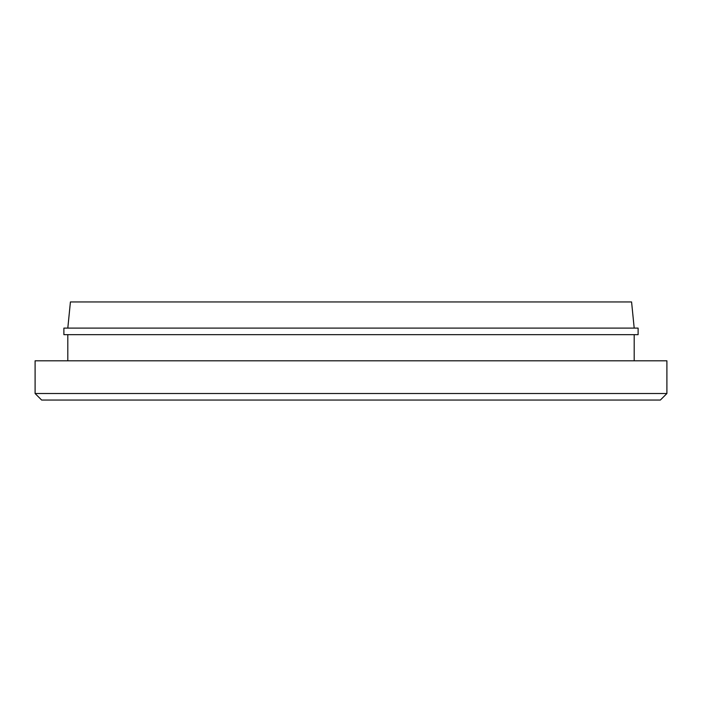 <?xml version="1.0" encoding="UTF-8"?>
<svg xmlns="http://www.w3.org/2000/svg" width="702" height="702" viewBox="0 0 702 702"><rect width="100%" height="100%" fill="white"/><g stroke="black" fill="none" stroke-linecap="round" stroke-linejoin="round"><path stroke-width="1.05" d="M634.196 328.106L631.581 301.948L70.419 301.948L67.804 328.106M660.363 400.052L41.637 400.052L35.1 393.515L666.9 393.515L660.363 400.052M666.9 393.515L666.9 360.81L35.1 360.81L35.1 393.515M634.196 360.81L634.196 334.652M67.804 360.81L67.804 334.652M638.118 334.652L63.882 334.652L63.882 328.106L638.118 328.106L638.118 334.652"/></g></svg>
